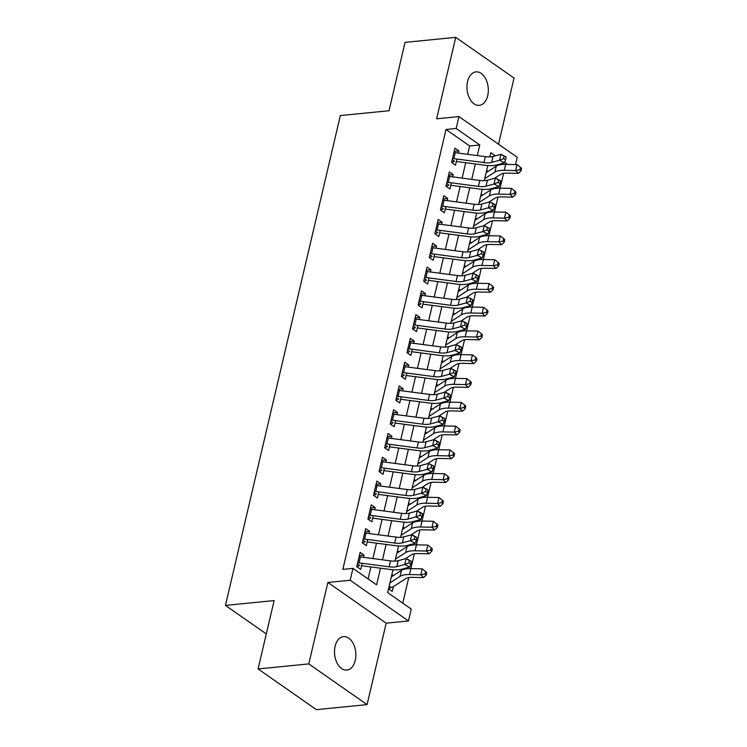 <?xml version="1.0" encoding="UTF-8"?>
<svg xmlns="http://www.w3.org/2000/svg" width="747" height="747" viewBox="0 0 747 747"><rect width="100%" height="100%" fill="white"/><g stroke="black" fill="none" stroke-linecap="round" stroke-linejoin="round"><path stroke-width="1.12" d="M355.264 660.395A16.817 10.617 84.3 0 0 343.517 636.621A16.817 10.617 84.3 0 0 335.095 646.314A16.817 10.617 84.3 0 0 346.841 670.087A16.817 10.617 84.3 0 0 355.264 660.395M487.716 95.663A16.817 10.617 84.3 0 0 475.979 71.88A16.817 10.617 84.3 0 0 467.557 81.572A16.817 10.617 84.3 0 0 479.294 105.355A16.817 10.617 84.3 0 0 487.716 95.663M392.987 569.774L387.637 592.576L411.27 609.085L408.488 620.972L350.184 580.26L352.976 568.364L376.609 584.873L380.512 568.215M386.18 623.185L327.877 582.473L308.782 663.915L258.088 668.938L316.383 709.65L367.076 704.626L386.18 623.185L408.488 620.972M498.52 144.218L514.039 78.061L455.735 37.35L436.631 118.792L458.938 116.579L517.241 157.29L515.523 164.592M402.764 603.137L408.758 577.571M389.168 586.059L391.139 587.441A9.197 3.39 -166.8 0 0 393.221 586.74L405.92 578.533A13.138 4.846 13.2 0 1 412.167 577.356L423.549 577.59L420.832 574.798L422.223 568.859L410.85 568.616L414.342 553.788M416.434 544.843L419.917 530.015M410.878 534.983L417.069 530.977A13.138 4.846 13.2 0 1 423.325 529.8L434.698 530.034L431.99 527.242L433.381 521.294L422.008 521.061L425.491 506.233M427.592 497.287L431.075 482.45M422.036 487.427L428.227 483.421A13.138 4.846 13.2 0 1 434.483 482.245L445.856 482.478L443.139 479.686L444.53 473.738L433.157 473.505L436.65 458.677M438.75 449.722L442.224 434.894M433.195 439.871L439.376 435.865A13.138 4.846 13.2 0 1 445.632 434.689L457.005 434.922L454.297 432.13L455.689 426.182L444.316 425.949L447.798 411.121M438.769 416.088L444.96 412.092A13.138 4.846 13.2 0 1 451.207 410.906L462.589 411.149L459.872 408.348L461.263 402.409L449.89 402.166L453.382 387.338M444.344 392.315L450.534 388.309A13.138 4.846 13.2 0 1 456.79 387.133L468.164 387.366L465.446 384.574L466.847 378.626L455.465 378.393L458.957 363.565M449.918 368.532L456.109 364.536A13.138 4.846 13.2 0 1 462.365 363.35L473.738 363.584L471.03 360.792L472.421 354.853L461.048 354.61L464.531 339.782M455.502 344.759L461.683 340.753A13.138 4.846 13.2 0 1 467.939 339.577L479.322 339.81L476.605 337.018L477.996 331.07L466.623 330.837L470.115 316.009M461.076 320.977L467.267 316.971A13.138 4.846 13.2 0 1 473.523 315.794L484.896 316.028L482.179 313.236L483.57 307.297L472.197 307.054L475.69 292.226M477.791 283.281L481.264 268.453M472.235 273.421L478.416 269.415A13.138 4.846 13.2 0 1 484.672 268.238L496.045 268.472L493.337 265.68L494.729 259.732L483.356 259.498L486.839 244.671M488.94 235.725L492.422 220.888M483.384 225.865L489.574 221.859A13.138 4.846 13.2 0 1 495.831 220.682L507.204 220.916L504.486 218.124L505.887 212.176L494.505 211.943L497.997 197.115M500.098 188.16L503.571 173.332M308.782 663.915L367.076 704.626M258.088 668.938L274.121 600.569L225.454 605.397L340.343 115.561L389.01 110.743L405.042 42.374L455.735 37.35M363.537 557.327L364.05 555.133L360.11 552.388L356.767 566.656L360.708 569.401L362.146 563.275M369.121 533.554L369.634 531.36L365.694 528.605L362.342 542.873L366.282 545.627L367.72 539.493M374.695 509.771L375.209 507.577L371.268 504.832L367.926 519.09L371.866 521.845L373.295 515.719M380.27 485.998L380.783 483.804L376.843 481.049L373.5 495.317L377.44 498.072L378.878 491.937M385.844 462.216L386.367 460.021L382.427 457.267L379.074 471.534L383.015 474.289L384.453 468.164M391.428 438.442L391.942 436.248L388.001 433.493L384.658 447.761L388.589 450.506L390.027 444.381M397.002 414.66L397.516 412.465L393.576 409.711L390.233 423.979L394.173 426.733L395.611 420.608M402.577 390.877L403.091 388.683L399.159 385.938L395.807 400.205L399.748 402.95L401.186 396.825M408.161 367.104L408.674 364.909L404.734 362.155L401.382 376.423L405.322 379.177L406.76 373.052M413.735 343.321L414.249 341.127L410.308 338.382L406.966 352.649L410.906 355.395L412.344 349.269M419.31 319.548L419.823 317.354L415.883 314.599L412.54 328.867L416.481 331.621L417.918 325.487M424.884 295.765L425.407 293.571L421.467 290.826L418.115 305.093L422.055 307.839L423.493 301.713M430.468 271.992L430.982 269.798L427.041 267.043L423.698 281.311L427.629 284.065L429.067 277.931M436.043 248.209L436.556 246.015L432.616 243.27L429.273 257.528L433.213 260.283L434.651 254.157M441.617 224.436L442.131 222.242L438.2 219.487L434.847 233.755L438.788 236.51L440.226 230.375M447.201 200.654L447.714 198.459L443.774 195.705L440.422 209.972L444.362 212.727L445.8 206.602M452.775 176.88L453.289 174.677L449.349 171.931L446.006 186.199L449.946 188.944L451.384 182.819M497.586 165.489L496.764 164.919M486.68 170.325L488.193 171.38M481.096 194.099L482.618 195.163M475.522 217.881L477.044 218.946M469.947 241.664L471.46 242.719M464.363 265.437L465.885 266.502M458.789 289.22L460.311 290.275M453.214 312.993L454.727 314.057M447.64 336.776L449.152 337.831M442.056 360.549L443.578 361.613M436.481 384.332L438.003 385.387M430.907 408.105L432.42 409.169M425.323 431.887L426.845 432.943M419.749 455.661L421.271 456.725M414.174 479.443L415.687 480.508M408.6 503.226L410.112 504.281M403.016 526.999L404.538 528.064M397.441 550.782L398.963 551.837M391.867 574.555L393.38 575.62M391.139 587.441L388.524 588.813L392.222 591.409L393.333 586.675M467.687 154.33L469.648 145.982L446.015 129.474L342.836 569.373L352.976 568.364M368.103 578.934L370.914 566.945M372.874 558.56L376.488 543.172M378.458 534.777L382.062 519.389M384.033 511.004L387.646 495.616M389.607 487.221L393.221 471.833M395.191 463.448L398.795 448.06M400.765 439.666L404.37 424.277M406.34 415.892L409.954 400.504M411.914 392.11L415.528 376.721M417.498 368.327L421.103 352.939M423.073 344.554L426.686 329.166M428.647 320.771L432.261 305.383M434.231 296.998L437.835 281.61M439.806 273.215L443.41 257.827M445.38 249.442L448.994 234.054M450.955 225.659L454.568 210.271M456.538 201.886L460.143 186.498M462.113 178.103L465.726 162.715M458.35 153.098L458.863 150.903L454.923 148.149L451.58 162.416L455.521 165.171L456.959 159.046M225.454 605.397L266.296 633.923M327.877 582.473L350.184 580.26M446.015 129.474L456.156 128.465L458.938 116.579M495.326 155.824L490.816 152.677L489.827 156.889M487.8 165.545L484.252 180.662M482.226 189.318L478.678 204.445M476.642 213.1L473.094 228.227M471.068 236.874L467.519 252M465.493 260.656L461.945 275.783M459.909 284.43L456.361 299.556M454.335 308.212L450.786 323.339M448.76 331.985L445.212 347.112M443.186 355.768L439.638 370.895M437.602 379.551L434.054 394.668M432.027 403.324L428.479 418.451M426.453 427.107L422.905 442.224M420.869 450.88L417.321 466.007M415.295 474.662L411.746 489.789M409.72 498.436L406.172 513.562M404.146 522.218L400.597 537.345M398.562 545.992L395.014 561.118M507.643 164.424L504.692 162.36M477.296 155.591L479.789 144.974L456.156 128.465M382.483 559.82L386.096 544.432M388.057 536.047L391.671 520.659M393.641 512.265L397.245 496.876M399.215 488.491L402.829 473.103M404.79 464.709L408.404 449.32M410.374 440.926L413.978 425.538M415.948 417.153L419.553 401.765M421.523 393.37L425.136 377.982M427.097 369.597L430.711 354.209M432.681 345.814L436.285 330.426M438.256 322.041L441.869 306.653M443.83 298.258L447.444 282.87M449.414 274.485L453.018 259.097M454.988 250.703L458.593 235.314M460.563 226.929L464.176 211.532M466.137 203.147L469.751 187.758M471.721 179.364L475.325 163.976M469.648 145.982L479.789 144.974M454.176 151.37L458.863 150.903M448.592 175.143L453.289 174.677M443.018 198.926L447.714 198.459M437.443 222.699L442.131 222.242M431.859 246.482L436.556 246.015M426.285 270.265L430.982 269.798M420.71 294.038L425.407 293.571M415.136 317.82L419.823 317.354M409.552 341.594L414.249 341.127M403.978 365.376L408.674 364.909M398.403 389.15L403.091 388.683M392.819 412.932L397.516 412.465M387.245 436.706L391.942 436.248M381.67 460.488L386.367 460.021M376.096 484.261L380.783 483.804M370.512 508.044L375.209 507.577M364.938 531.827L369.634 531.36M359.363 555.6L364.05 555.133M453.793 161.548L451.804 162.575M453.896 152.556A9.197 3.39 13.2 0 1 455.24 152.687L485.354 156.646A13.138 4.846 -166.8 0 0 493.011 156.45L500.966 154.302L505.934 156.87L504.15 156.282L503.599 158.653L505.579 159.69L506.139 157.309M452.505 158.495A9.197 3.39 13.2 0 1 453.84 158.635L483.963 162.594A13.138 4.846 -166.8 0 0 491.619 162.398L499.575 160.241L500.966 154.302L504.15 156.282M503.599 158.653L499.575 160.241L504.542 162.809L496.587 164.966A19.711 7.274 13.2 0 1 485.092 165.264L456.38 161.483M452.224 159.653L454.521 161.259M504.542 162.809L505.579 159.69M494.542 178.309L500.723 174.303A13.138 4.846 13.2 0 1 506.98 173.127L518.362 173.36L515.645 170.568L504.272 170.335A19.711 7.274 -166.8 0 0 494.887 172.099L484.719 178.673M519.903 169.681L520.986 170.802L521.546 168.42L520.463 167.309L519.903 169.681L515.645 170.568L517.036 164.62L505.663 164.387A19.711 7.274 -166.8 0 0 496.279 166.161L486.11 172.734M517.036 164.62L520.463 167.309M520.986 170.802L518.362 173.36M448.219 185.331L446.23 186.358M448.321 176.329A9.197 3.39 13.2 0 1 449.657 176.469L479.779 180.429A13.138 4.846 -166.8 0 0 487.436 180.232L495.392 178.075L500.359 180.643L498.576 180.055L498.016 182.436L500.004 183.463L500.565 181.082M446.921 182.277A9.197 3.39 13.2 0 1 448.265 182.408L478.379 186.376A13.138 4.846 -166.8 0 0 486.045 186.171L493.991 184.023L495.392 178.075L498.576 180.055M498.016 182.436L493.991 184.023L498.959 186.591L491.012 188.748A19.711 7.274 13.2 0 1 479.518 189.047L450.805 185.265M446.65 183.435L448.947 185.041M498.959 186.591L500.004 183.463M442.635 209.113L440.655 210.131M442.738 200.112A9.197 3.39 13.2 0 1 444.082 200.243L474.196 204.211A13.138 4.846 -166.8 0 0 481.862 204.006L489.808 201.858L494.775 204.426L493.001 203.838L492.441 206.219L494.43 207.246L494.99 204.865M441.346 206.051A9.197 3.39 13.2 0 1 442.691 206.191L472.804 210.15A13.138 4.846 -166.8 0 0 480.461 209.954L488.417 207.797L489.808 201.858L493.001 203.838M492.441 206.219L488.417 207.797L493.384 210.374L485.429 212.521A19.711 7.274 13.2 0 1 473.943 212.82L445.231 209.048M441.075 207.208L443.373 208.815M493.384 210.374L494.43 207.246M437.06 232.887L435.071 233.914M437.163 223.885A9.197 3.39 13.2 0 1 438.508 224.025L468.621 227.984A13.138 4.846 -166.8 0 0 476.278 227.788L484.233 225.631L489.201 228.199L487.417 227.611L486.867 229.992L488.855 231.019L489.406 228.647M435.772 229.833A9.197 3.39 13.2 0 1 437.107 229.964L467.23 233.932A13.138 4.846 -166.8 0 0 474.887 233.727L482.842 231.579L484.233 225.631L487.417 227.611M486.867 229.992L482.842 231.579L487.81 234.147L479.854 236.304A19.711 7.274 13.2 0 1 468.369 236.603L439.656 232.821M435.501 230.991L437.789 232.597M487.81 234.147L488.855 231.019M431.486 256.669L429.497 257.687M431.589 247.668A9.197 3.39 13.2 0 1 432.933 247.799L463.047 251.767A13.138 4.846 -166.8 0 0 470.703 251.562L478.659 249.414L483.626 251.982L481.843 251.394L481.283 253.775L483.272 254.802L483.832 252.421M430.188 253.616A9.197 3.39 13.2 0 1 431.533 253.747L461.655 257.706A13.138 4.846 -166.8 0 0 469.312 257.51L477.268 255.353L478.659 249.414L481.843 251.394M481.283 253.775L477.268 255.353L482.235 257.93L474.28 260.077A19.711 7.274 13.2 0 1 462.785 260.376L434.072 256.604M429.917 254.774L432.214 256.37M482.235 257.93L483.272 254.802M488.958 202.082L495.149 198.086A13.138 4.846 13.2 0 1 501.405 196.9L512.778 197.143L510.07 194.341L498.688 194.108A19.711 7.274 -166.8 0 0 489.313 195.882L479.144 202.456M514.328 193.464L515.411 194.584L515.972 192.203L514.879 191.083L514.328 193.464L510.07 194.341L511.462 188.403L500.088 188.16A19.711 7.274 -166.8 0 0 490.704 189.934L480.536 196.508M511.462 188.403L514.879 191.083M515.411 194.584L512.778 197.143M508.744 217.246L509.837 218.357L510.388 215.986L509.305 214.865L508.744 217.246L504.486 218.124L493.113 217.891A19.711 7.274 -166.8 0 0 483.729 219.655L473.561 226.229M493.113 217.891L494.505 211.943A19.711 7.274 -166.8 0 0 485.13 213.717L474.961 220.29M505.887 212.176L509.305 214.865M509.837 218.357L507.204 220.916M477.809 249.638L484 245.642A13.138 4.846 13.2 0 1 490.247 244.456L501.629 244.699L498.912 241.907L487.539 241.664A19.711 7.274 -166.8 0 0 478.155 243.438L467.986 250.012M503.17 241.02L504.253 242.14L504.813 239.759L503.73 238.638L503.17 241.02L498.912 241.907L500.303 235.959L488.93 235.725A19.711 7.274 -166.8 0 0 479.546 237.49L469.377 244.064M500.303 235.959L503.73 238.638M504.253 242.14L501.629 244.699M497.595 264.802L498.679 265.913L499.239 263.542L498.146 262.421L497.595 264.802L493.337 265.68L481.955 265.446A19.711 7.274 -166.8 0 0 472.58 267.211L462.412 273.785M481.955 265.446L483.356 259.498A19.711 7.274 -166.8 0 0 473.971 261.273L463.803 267.846M494.729 259.732L498.146 262.421M498.679 265.913L496.045 268.472M425.911 280.442L423.923 281.47M426.005 271.441A9.197 3.39 13.2 0 1 427.349 271.581L457.472 275.54A13.138 4.846 -166.8 0 0 465.129 275.344L473.084 273.187L478.052 275.764L476.269 275.167L475.708 277.548L477.697 278.575L478.257 276.203M424.613 277.389A9.197 3.39 13.2 0 1 425.958 277.52L456.072 281.488A13.138 4.846 -166.8 0 0 463.738 281.283L471.684 279.135L473.084 273.187L476.269 275.167M475.708 277.548L471.684 279.135L476.651 281.703L468.705 283.86A19.711 7.274 13.2 0 1 457.211 284.159L428.498 280.377M424.343 278.547L426.64 280.153M476.651 281.703L477.697 278.575M466.651 297.194L472.842 293.197A13.138 4.846 13.2 0 1 479.098 292.012L490.471 292.254L487.754 289.462L476.381 289.22A19.711 7.274 -166.8 0 0 466.996 290.994L456.828 297.567M492.012 288.575L493.104 289.696L493.655 287.315L492.572 286.204L492.012 288.575L487.754 289.462L489.154 283.515L477.772 283.281A19.711 7.274 -166.8 0 0 468.397 285.046L458.228 291.619M489.154 283.515L492.572 286.204M493.104 289.696L490.471 292.254M420.328 304.225L418.339 305.243M420.43 295.224A9.197 3.39 13.2 0 1 421.775 295.354L451.888 299.323A13.138 4.846 -166.8 0 0 459.554 299.117L467.501 296.97L472.468 299.538L470.694 298.949L470.134 301.33L472.123 302.358L472.674 299.977M419.039 301.172A9.197 3.39 13.2 0 1 420.384 301.302L450.497 305.262A13.138 4.846 -166.8 0 0 458.154 305.065L466.109 302.908L467.501 296.97L470.694 298.949M470.134 301.33L466.109 302.908L471.077 305.486L463.121 307.633A19.711 7.274 13.2 0 1 451.636 307.932L422.923 304.16M418.768 302.33L421.065 303.926M471.077 305.486L472.123 302.358M486.437 312.358L487.52 313.469L488.08 311.097L486.997 309.977L486.437 312.358L482.179 313.236L470.806 313.002A19.711 7.274 -166.8 0 0 461.422 314.767L451.253 321.35M470.806 313.002L472.197 307.054A19.711 7.274 -166.8 0 0 462.813 308.828L452.645 315.402M483.57 307.297L486.997 309.977M487.52 313.469L484.896 316.028M414.753 327.998L412.764 329.025M414.856 319.006A9.197 3.39 13.2 0 1 416.2 319.137L446.314 323.096A13.138 4.846 -166.8 0 0 453.971 322.9L461.926 320.743L466.894 323.32L465.11 322.732L464.559 325.104L466.539 326.131L467.099 323.759M413.455 324.945A9.197 3.39 13.2 0 1 414.8 325.085L444.923 329.044A13.138 4.846 -166.8 0 0 452.579 328.848L460.535 326.691L461.926 320.743L465.11 322.732M464.559 325.104L460.535 326.691L465.502 329.259L457.547 331.416A19.711 7.274 13.2 0 1 446.052 331.715L417.34 327.933M413.184 326.103L415.481 327.709M465.502 329.259L466.539 326.131M480.863 336.131L481.946 337.252L482.506 334.871L481.423 333.76L480.863 336.131L476.605 337.018L465.232 336.776A19.711 7.274 -166.8 0 0 455.847 338.55L445.679 345.123M465.232 336.776L466.623 330.837A19.711 7.274 -166.8 0 0 457.239 332.602L447.07 339.175M477.996 331.07L481.423 333.76M481.946 337.252L479.322 339.81M409.179 351.781L407.19 352.808M409.281 342.78A9.197 3.39 13.2 0 1 410.617 342.91L440.739 346.879A13.138 4.846 -166.8 0 0 448.396 346.673L456.352 344.526L461.319 347.094L459.536 346.505L458.975 348.886L460.964 349.913L461.525 347.532M407.881 348.728A9.197 3.39 13.2 0 1 409.225 348.858L439.339 352.817A13.138 4.846 -166.8 0 0 447.005 352.621L454.951 350.474L456.352 344.526L459.536 346.505M458.975 348.886L454.951 350.474L459.919 353.042L451.972 355.189A19.711 7.274 13.2 0 1 440.478 355.488L411.765 351.716M407.61 349.885L409.907 351.482M459.919 353.042L460.964 349.913M475.288 359.914L476.371 361.025L476.931 358.653L475.839 357.533L475.288 359.914L471.03 360.792L459.648 360.558A19.711 7.274 -166.8 0 0 450.273 362.332L440.104 368.906M459.648 360.558L461.048 354.61A19.711 7.274 -166.8 0 0 451.664 356.384L441.496 362.958M472.421 354.853L475.839 357.533M476.371 361.025L473.738 363.584M403.595 375.554L401.615 376.581M403.697 366.562A9.197 3.39 13.2 0 1 405.042 366.693L435.156 370.652A13.138 4.846 -166.8 0 0 442.822 370.456L450.768 368.299L455.735 370.876L453.961 370.288L453.401 372.66L455.39 373.687L455.95 371.315M402.306 372.501A9.197 3.39 13.2 0 1 403.651 372.641L433.764 376.6A13.138 4.846 -166.8 0 0 441.421 376.404L449.377 374.247L450.768 368.299L453.961 370.288M453.401 372.66L449.377 374.247L454.344 376.815L446.389 378.972A19.711 7.274 13.2 0 1 434.903 379.271L406.191 375.489M402.035 373.659L404.332 375.265M454.344 376.815L455.39 373.687M469.704 383.687L470.797 384.808L471.348 382.427L470.265 381.315L469.704 383.687L465.446 384.574L454.073 384.332A19.711 7.274 -166.8 0 0 444.689 386.106L434.521 392.679M454.073 384.332L455.465 378.393A19.711 7.274 -166.8 0 0 446.09 380.158L435.921 386.741M466.847 378.626L470.265 381.315M470.797 384.808L468.164 387.366M398.02 399.337L396.031 400.364M398.123 390.336A9.197 3.39 13.2 0 1 399.468 390.476L429.581 394.435A13.138 4.846 -166.8 0 0 437.238 394.239L445.193 392.082L450.161 394.649L448.377 394.061L447.827 396.442L449.815 397.469L450.366 395.088M396.732 396.283A9.197 3.39 13.2 0 1 398.067 396.414L428.19 400.383A13.138 4.846 -166.8 0 0 435.846 400.177L443.802 398.03L445.193 392.082L448.377 394.061M447.827 396.442L443.802 398.03L448.77 400.597L440.814 402.754A19.711 7.274 13.2 0 1 429.329 403.044L400.616 399.272M396.461 397.441L398.749 399.047M448.77 400.597L449.815 397.469M464.13 407.47L465.213 408.59L465.773 406.209L464.69 405.089L464.13 407.47L459.872 408.348L448.499 408.114A19.711 7.274 -166.8 0 0 439.115 409.888L428.946 416.462M448.499 408.114L449.89 402.166A19.711 7.274 -166.8 0 0 440.506 403.94L430.337 410.514M461.263 402.409L464.69 405.089M465.213 408.59L462.589 411.149M392.446 423.11L390.457 424.137M392.548 414.118A9.197 3.39 13.2 0 1 393.893 414.249L424.007 418.208A13.138 4.846 -166.8 0 0 431.663 418.012L439.619 415.864L444.586 418.432L442.803 417.844L442.243 420.216L444.232 421.252L444.792 418.871M391.148 420.057A9.197 3.39 13.2 0 1 392.492 420.197L422.615 424.156A13.138 4.846 -166.8 0 0 430.272 423.96L438.228 421.803L439.619 415.864L442.803 417.844M442.243 420.216L438.228 421.803L443.186 424.371L435.24 426.528A19.711 7.274 13.2 0 1 423.745 426.826L395.032 423.045M390.877 421.215L393.174 422.821M443.186 424.371L444.232 421.252M458.555 431.243L459.638 432.364L460.199 429.983L459.106 428.871L458.555 431.243L454.297 432.13L442.915 431.897A19.711 7.274 -166.8 0 0 433.54 433.662L423.372 440.235M442.915 431.897L444.316 425.949A19.711 7.274 -166.8 0 0 434.931 427.723L424.763 434.296M455.689 426.182L459.106 428.871M459.638 432.364L457.005 434.922M386.871 446.893L384.882 447.92M386.965 437.891A9.197 3.39 13.2 0 1 388.309 438.031L418.432 441.991A13.138 4.846 -166.8 0 0 426.089 441.794L434.044 439.638L439.012 442.205L437.228 441.617L436.668 443.998L438.657 445.025L439.217 442.644M385.573 443.839A9.197 3.39 13.2 0 1 386.918 443.97L417.031 447.939A13.138 4.846 -166.8 0 0 424.698 447.733L432.644 445.585L434.044 439.638L437.228 441.617M436.668 443.998L432.644 445.585L437.611 448.153L429.665 450.31A19.711 7.274 13.2 0 1 418.171 450.609L389.458 446.827M385.303 444.997L387.6 446.603M437.611 448.153L438.657 445.025M427.611 463.644L433.802 459.648A13.138 4.846 13.2 0 1 440.058 458.462L451.431 458.705L448.714 455.903L437.34 455.67A19.711 7.274 -166.8 0 0 427.956 457.444L417.788 464.018M452.971 455.026L454.064 456.146L454.615 453.765L453.532 452.645L452.971 455.026L448.714 455.903L450.114 449.965L438.732 449.722A19.711 7.274 -166.8 0 0 429.357 451.496L419.188 458.07M450.114 449.965L453.532 452.645M454.064 456.146L451.431 458.705M447.397 478.808L448.48 479.919L449.04 477.548L447.957 476.427L447.397 478.808L443.139 479.686L431.766 479.453A19.711 7.274 -166.8 0 0 422.382 481.217L412.213 487.791M431.766 479.453L433.157 473.505A19.711 7.274 -166.8 0 0 423.773 475.279L413.605 481.852M444.53 473.738L447.957 476.427M448.48 479.919L445.856 482.478M416.462 511.2L422.643 507.204A13.138 4.846 13.2 0 1 428.899 506.018L440.282 506.261L437.565 503.469L426.192 503.226A19.711 7.274 -166.8 0 0 416.807 505L406.639 511.574M441.822 502.582L442.906 503.702L443.466 501.321L442.383 500.201L441.822 502.582L437.565 503.469L438.956 497.521L427.583 497.287A19.711 7.274 -166.8 0 0 418.199 499.052L408.03 505.626M438.956 497.521L442.383 500.201M442.906 503.702L440.282 506.261M381.287 470.675L379.299 471.693M381.39 461.674A9.197 3.39 13.2 0 1 382.735 461.805L412.848 465.773A13.138 4.846 -166.8 0 0 420.514 465.568L428.461 463.42L433.428 465.988L431.654 465.4L431.094 467.781L433.083 468.808L433.633 466.427M379.999 467.613A9.197 3.39 13.2 0 1 381.343 467.753L411.457 471.712A13.138 4.846 -166.8 0 0 419.114 471.516L427.069 469.359L428.461 463.42L431.654 465.4M431.094 467.781L427.069 469.359L432.037 471.936L424.081 474.084A19.711 7.274 13.2 0 1 412.596 474.382L383.883 470.61M379.728 468.771L382.025 470.377M432.037 471.936L433.083 468.808M375.713 494.449L373.724 495.476M375.816 485.447A9.197 3.39 13.2 0 1 377.16 485.587L407.274 489.546A13.138 4.846 -166.8 0 0 414.93 489.35L422.886 487.193L427.854 489.761L426.07 489.173L425.519 491.554L427.499 492.581L428.059 490.209M374.415 491.395A9.197 3.39 13.2 0 1 375.76 491.526L405.882 495.494A13.138 4.846 -166.8 0 0 413.539 495.289L421.495 493.141L422.886 487.193L426.07 489.173M425.519 491.554L421.495 493.141L426.462 495.709L418.507 497.866A19.711 7.274 13.2 0 1 407.012 498.165L378.299 494.383M374.144 492.553L376.441 494.159M426.462 495.709L427.499 492.581M370.138 518.231L368.15 519.249M370.241 509.23A9.197 3.39 13.2 0 1 371.576 509.361L401.699 513.329A13.138 4.846 -166.8 0 0 409.356 513.124L417.312 510.976L422.279 513.544L420.496 512.956L419.935 515.337L421.924 516.364L422.485 513.983M368.841 515.178A9.197 3.39 13.2 0 1 370.185 515.309L400.299 519.268A13.138 4.846 -166.8 0 0 407.965 519.072L415.911 516.915L417.312 510.976L420.496 512.956M419.935 515.337L415.911 516.915L420.878 519.492L412.932 521.639A19.711 7.274 13.2 0 1 401.438 521.938L372.725 518.166M368.57 516.336L370.867 517.932M420.878 519.492L421.924 516.364M436.248 526.364L437.331 527.475L437.891 525.104L436.799 523.983L436.248 526.364L431.99 527.242L420.608 527.008A19.711 7.274 -166.8 0 0 411.233 528.773L401.064 535.356M420.608 527.008L422.008 521.061A19.711 7.274 -166.8 0 0 412.624 522.835L402.456 529.408M433.381 521.294L436.799 523.983M437.331 527.475L434.698 530.034M364.555 542.005L362.575 543.032M364.657 533.003A9.197 3.39 13.2 0 1 366.002 533.143L396.115 537.102A13.138 4.846 -166.8 0 0 403.782 536.906L411.728 534.749L416.695 537.326L414.921 536.738L414.361 539.11L416.35 540.137L416.91 537.765M363.266 538.951A9.197 3.39 13.2 0 1 364.611 539.082L394.724 543.05A13.138 4.846 -166.8 0 0 402.381 542.854L410.336 540.697L411.728 534.749L414.921 536.738M414.361 539.11L410.336 540.697L415.304 543.265L407.348 545.422A19.711 7.274 13.2 0 1 395.863 545.721L367.15 541.939M362.995 540.109L365.292 541.715M415.304 543.265L416.35 540.137M405.304 558.756L411.494 554.76A13.138 4.846 13.2 0 1 417.75 553.574L429.123 553.816L426.406 551.025L415.033 550.782A19.711 7.274 -166.8 0 0 405.649 552.556L395.48 559.129M430.664 550.137L431.757 551.258L432.308 548.877L431.224 547.766L430.664 550.137L426.406 551.025L427.807 545.077L416.424 544.843A19.711 7.274 -166.8 0 0 407.05 546.608L396.881 553.182M427.807 545.077L431.224 547.766M431.757 551.258L429.123 553.816M358.98 565.787L356.991 566.805M359.083 556.786A9.197 3.39 13.2 0 1 360.428 556.917L390.541 560.885A13.138 4.846 -166.8 0 0 398.198 560.68L406.153 558.532L411.121 561.1L409.337 560.511L408.786 562.893L410.766 563.92L411.326 561.539M357.692 562.734A9.197 3.39 13.2 0 1 359.027 562.864L389.15 566.824A13.138 4.846 -166.8 0 0 396.806 566.628L404.762 564.471L406.153 558.532L409.337 560.511M408.786 562.893L404.762 564.471L409.729 567.048L401.774 569.195A19.711 7.274 13.2 0 1 390.289 569.494L361.567 565.722M357.421 563.892L359.709 565.488M409.729 567.048L410.766 563.92M425.09 573.92L426.173 575.031L426.733 572.66L425.65 571.539L425.09 573.92L420.832 574.798L409.459 574.564A19.711 7.274 -166.8 0 0 400.075 576.329L389.906 582.912M409.459 574.564L410.85 568.616A19.711 7.274 -166.8 0 0 401.466 570.391L391.297 576.964M422.223 568.859L425.65 571.539M426.173 575.031L423.549 577.59M485.354 156.646L483.963 162.594M493.011 156.45L491.619 162.398M455.24 152.687L453.84 158.635M504.272 170.335L505.663 164.387M494.887 172.099L496.279 166.161M479.779 180.429L478.379 186.376M487.436 180.232L486.045 186.171M449.657 176.469L448.265 182.408M474.196 204.211L472.804 210.15M481.862 204.006L480.461 209.954M444.082 200.243L442.691 206.191M468.621 227.984L467.23 233.932M476.278 227.788L474.887 233.727M438.508 224.025L437.107 229.964M463.047 251.767L461.655 257.706M470.703 251.562L469.312 257.51M432.933 247.799L431.533 253.747M498.688 194.108L500.088 188.16M489.313 195.882L490.704 189.934M483.729 219.655L485.13 213.717M487.539 241.664L488.93 235.725M478.155 243.438L479.546 237.49M472.58 267.211L473.971 261.273M457.472 275.54L456.072 281.488M465.129 275.344L463.738 281.283M427.349 271.581L425.958 277.52M476.381 289.22L477.772 283.281M466.996 290.994L468.397 285.046M451.888 299.323L450.497 305.262M459.554 299.117L458.154 305.065M421.775 295.354L420.384 301.302M461.422 314.767L462.813 308.828M446.314 323.096L444.923 329.044M453.971 322.9L452.579 328.848M416.2 319.137L414.8 325.085M455.847 338.55L457.239 332.602M440.739 346.879L439.339 352.817M448.396 346.673L447.005 352.621M410.617 342.91L409.225 348.858M450.273 362.332L451.664 356.384M435.156 370.652L433.764 376.6M442.822 370.456L441.421 376.404M405.042 366.693L403.651 372.641M444.689 386.106L446.09 380.158M429.581 394.435L428.19 400.383M437.238 394.239L435.846 400.177M399.468 390.476L398.067 396.414M439.115 409.888L440.506 403.94M424.007 418.208L422.615 424.156M431.663 418.012L430.272 423.96M393.893 414.249L392.492 420.197M433.54 433.662L434.931 427.723M418.432 441.991L417.031 447.939M426.089 441.794L424.698 447.733M388.309 438.031L386.918 443.97M437.34 455.67L438.732 449.722M427.956 457.444L429.357 451.496M422.382 481.217L423.773 475.279M426.192 503.226L427.583 497.287M416.807 505L418.199 499.052M412.848 465.773L411.457 471.712M420.514 465.568L419.114 471.516M382.735 461.805L381.343 467.753M407.274 489.546L405.882 495.494M414.93 489.35L413.539 495.289M377.16 485.587L375.76 491.526M401.699 513.329L400.299 519.268M409.356 513.124L407.965 519.072M371.576 509.361L370.185 515.309M411.233 528.773L412.624 522.835M396.115 537.102L394.724 543.05M403.782 536.906L402.381 542.854M366.002 533.143L364.611 539.082M415.033 550.782L416.424 544.843M405.649 552.556L407.05 546.608M390.541 560.885L389.15 566.824M398.198 560.68L396.806 566.628M360.428 556.917L359.027 562.864M400.075 576.329L401.466 570.391"/></g></svg>
